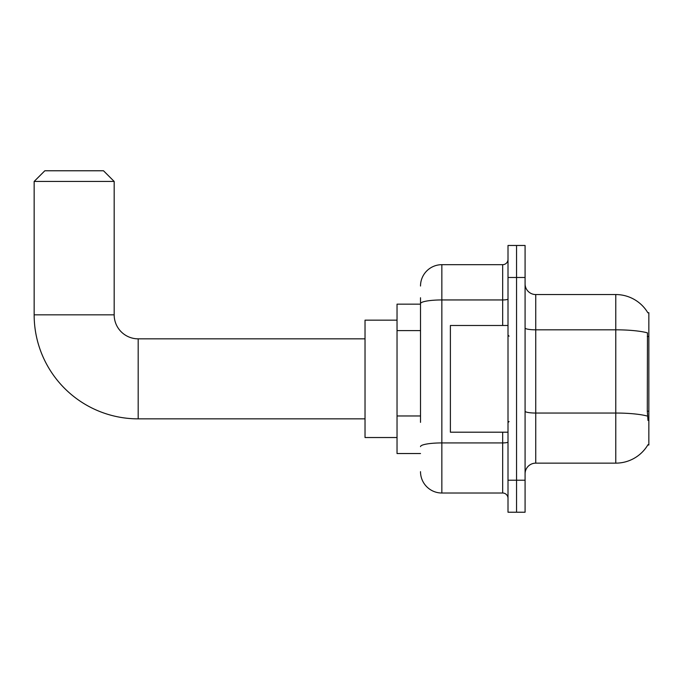 <?xml version="1.0" encoding="UTF-8"?>
<svg xmlns="http://www.w3.org/2000/svg" width="683" height="683" viewBox="0 0 683 683"><rect width="100%" height="100%" fill="white"/><g stroke="black" fill="none" stroke-linecap="round" stroke-linejoin="round"><path stroke-width="1.02" d="M647.8 445L648.85 445L648.85 312.694L647.877 312.823A37.343 37.343 0 0 0 615.776 294.552L535.745 294.552A10.672 10.672 0 0 1 525.082 283.88A10.672 10.672 0 0 0 535.745 294.552L535.745 463.142A10.672 10.672 0 0 0 525.082 473.806A10.672 10.672 0 0 1 535.745 463.142L615.776 463.142A37.343 37.343 0 0 0 647.8 445L647.988 444.684A37.343 37.343 0 0 1 615.776 463.142L615.776 294.552A37.343 37.343 0 0 1 647.877 312.823M420.515 324.203L420.515 297.754L420.515 304.157L397.036 304.157L397.036 453.538L420.515 453.538M516.544 480.209L516.544 512.224L525.082 512.224L525.082 480.209L516.544 480.209L516.544 512.224L508.007 512.224L508.007 480.209L516.544 480.209L516.544 277.477L516.544 480.209M508.007 480.209L508.007 245.47L516.544 245.47L516.544 277.477L516.544 245.47L525.082 245.47L525.082 480.209M647.988 420.455L647.305 411.192L647.458 332.869A37.343 6.489 180 0 0 615.776 329.821L535.745 329.821A10.672 1.853 -0 0 1 525.082 327.968M420.515 422.367L420.515 297.754M420.515 286.015A21.344 21.344 0 0 1 441.85 264.68L441.85 493.015L502.671 493.015L502.671 432.194M441.85 264.68L502.671 264.68A5.336 5.336 0 0 0 508.007 259.344M508.007 498.351A5.336 5.336 0 0 0 502.671 493.015M441.85 493.015A21.344 21.344 0 0 1 420.515 471.671M508.007 325.492L450.387 325.492L450.387 432.194L508.007 432.194M365.029 418.858L138.179 418.858A104.029 104.029 0 0 1 34.15 314.829L34.15 181.447L44.822 170.776L103.509 170.776L114.172 181.447L34.15 181.447M138.179 418.858L138.179 338.836A24.007 24.007 0 0 1 114.172 314.829L114.172 181.447M397.036 320.156L365.029 320.156L365.029 437.53L397.036 437.53M648.85 336.497L647.305 336.497M648.85 411.192L647.305 411.192M420.515 330.606L397.036 330.606M420.515 415.964L397.036 415.964M647.569 416.135A37.343 6.489 180 0 0 615.776 413.044L535.745 413.044A10.672 1.853 0 0 1 525.082 411.192M525.082 277.477L508.007 277.477M508.007 441.995A5.336 0.931 0 0 1 502.671 442.925L441.85 442.925A21.344 3.705 180 0 0 420.515 446.631M420.515 303.653A21.344 3.705 180 0 1 441.85 299.948L502.671 299.948L502.671 264.68M502.671 325.492L502.671 299.948A5.336 0.931 0 0 0 508.007 299.017M34.15 314.829L114.172 314.829M509.074 336.164L508.007 335.097M509.074 421.522L508.007 422.589M365.029 338.836L138.179 338.836"/></g></svg>
